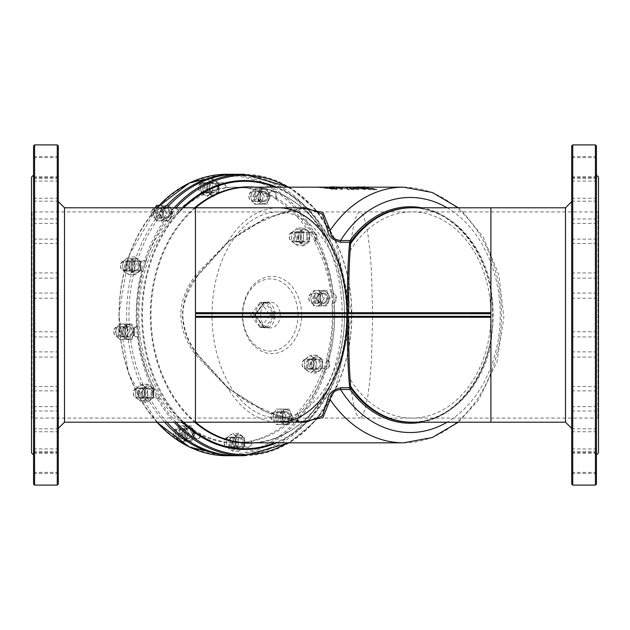<?xml version="1.0" encoding="UTF-8"?>
<svg xmlns="http://www.w3.org/2000/svg" width="630" height="630" viewBox="0 0 630 630"><rect width="100%" height="100%" fill="white"/><g stroke="black" fill="none" stroke-linecap="round" stroke-linejoin="round"><path stroke-width="0.47" stroke-dasharray="3.15 2.36" d="M217.358 313.709L470.232 313.709M490.904 422.218L490.904 344.452L492.573 325.789L492.573 304.211L490.904 285.548A107.218 82.128 -90 0 0 411.933 207.782M300.541 207.782L263.978 218.752L228.375 241.463L197.332 275.208C188.039 286.548 183.078 299.809 182.44 315C183.078 330.183 188.039 343.445 197.332 354.792L228.375 388.537A2.575 0.441 131.2 0 0 228.462 388.08L248.007 402.428L286.618 419.218L306.023 422.218L267.443 412.658L227.966 388.261L195.457 354.643C175.943 328.214 175.943 301.786 195.457 275.357L227.966 241.739L267.325 217.389L305.849 207.782L286.414 210.837L247.598 227.832L228.454 241.92A2.575 0.441 -131.2 0 1 227.966 241.739A107.218 68.914 -90 0 1 278.287 207.782M470.232 316.291L217.358 316.291M275.192 316.386L275.184 316.551A12.883 9.875 -90 0 1 266.577 327.789L264.198 327.789A12.883 9.875 -90 0 1 255.583 316.551L255.583 313.449A12.883 9.875 -90 0 1 264.198 302.211L266.577 302.211A12.883 9.875 -90 0 1 275.184 313.449L275.192 316.386A1.032 0.472 37.5 0 0 274.034 315.732A1.032 0.787 90 0 0 274.034 314.268L265.277 302.841A1.032 0.472 -37.5 0 0 266.443 302.187M266.443 327.813A1.032 0.472 -142.5 0 0 265.277 327.159L274.034 315.732L269.727 315.732A1.032 0.787 90 0 0 269.727 314.268L274.034 314.268A1.032 0.472 142.5 0 0 275.192 313.614M269.727 315.732L260.97 327.159L265.277 327.159A1.032 0.787 90 0 1 264.718 327.458L264.427 327.261A1.032 0.472 142.5 0 1 264.324 327.813M255.567 316.386A1.032 0.472 -37.5 0 0 255.67 315.835A1.032 0.472 -37.5 0 0 255.41 315.732L264.167 327.159L259.859 327.159A1.032 0.787 90 0 0 260.97 327.159M259.859 327.159L251.102 315.732L255.41 315.732A1.032 0.787 90 0 1 255.41 314.268A1.032 0.472 -142.5 0 0 255.67 314.165A1.032 0.472 -142.5 0 0 255.567 313.614M264.324 302.187A1.032 0.472 37.5 0 1 264.427 302.739L264.718 302.542A1.032 0.787 90 0 1 265.277 302.841L260.97 302.841L269.727 314.268M260.418 327.458L264.718 327.458A1.032 0.787 90 0 1 264.167 327.159A1.032 0.472 142.5 0 1 264.427 327.261L255.67 315.835L255.67 314.165L264.427 302.739A1.032 0.472 37.5 0 1 264.167 302.841L255.41 314.268L251.102 314.268A1.032 0.787 90 0 0 251.102 315.732M251.102 314.268L259.859 302.841L264.167 302.841A1.032 0.787 90 0 1 264.718 302.542L260.418 302.542A1.032 0.787 90 0 0 259.859 302.841M260.97 302.841A1.032 0.787 90 0 0 260.418 302.542M330.073 187.165L337.326 188.669L335.38 188.953L317.276 186.771M323.221 187.165L330.514 188.315L334.971 188.346L324.363 186.787M335.073 188.441L335.073 188.961L335.073 188.441M337.326 188.669L337.334 189.228L334.365 188.331L324.363 187.307L332.774 188.323L334.971 188.866L333.853 189.102L317.276 187.291L335.38 189.48L337.326 189.197L337.326 188.669M330.939 188.622L330.939 189.142M355.32 187.165L365.526 189.142L352.414 187.008L358.73 189.079L356.942 189.063L343.468 186.827M348.453 187.165L355.627 188.394L349.784 186.842M352.044 187.165L349.784 187.362L355.627 188.921L343.468 187.346L356.942 189.591L358.73 189.606L352.414 187.519L365.526 189.661L352.044 187.362M365.526 189.142L365.526 189.661M364.038 189.126L364.038 189.654M355.627 188.394L355.627 188.921M352.414 187.008L352.414 187.519M358.73 189.079L358.73 189.606M356.942 189.063L356.942 189.591M366.14 187.165L376.709 189.236L373.952 189.213L368.621 188.89L357.273 186.952M368.621 188.89L368.621 189.417L376.709 189.764L363.234 187.393L357.194 187.512L357.194 186.992M357.273 187.165L368.621 189.417M376.709 189.236L376.709 189.764M368.141 188.567L373.566 188.819L363.187 187.015L359.612 187.078L359.612 187.598L363.187 187.527L373.566 189.346L368.141 189.095L359.525 187.645L359.612 187.078L368.141 188.567L368.141 189.095M363.187 187.015L363.187 187.527M373.566 188.819L373.566 189.346M339.838 187.165L349.516 189L342.562 187.811L340.736 187.803L342.31 188.945L340.239 188.921L338.641 187.701L330.608 186.85M334.412 186.921L332.971 186.96L332.947 187.488L341.066 188.071L332.971 187.48L332.971 186.96L341.066 187.559L335.995 186.929L334.412 186.921L334.412 187.441M336.798 187.433L336.798 187.945M341.066 187.559L341.066 188.071M335.995 186.929L335.995 187.449M349.516 189L349.516 189.528L336.042 187.331L330.553 187.386L330.553 186.874M347.925 188.992L347.925 189.512L349.516 189.528M342.562 187.811L342.562 188.331L347.925 189.512M340.736 187.803L340.736 188.323L342.562 188.331M330.608 187.165L338.641 188.22L340.239 189.449L342.31 189.465L340.736 188.323M342.31 188.945L342.31 189.465M338.641 187.701L338.641 188.22M340.239 188.921L340.239 189.449M349.697 188.401L354.202 189.039L349.697 188.401L349.697 188.921L352.28 189.551L354.202 189.567L351.627 188.937L349.697 188.921M352.28 189.024L352.28 189.551M354.202 189.039L354.202 189.567M351.627 188.417L351.627 188.937M228.375 388.537L263.978 411.248L300.541 422.218M228.375 241.463A2.575 0.441 -131.2 0 1 228.462 241.92L197.505 275.971A2.575 0.78 -142.7 0 1 195.457 275.357L195.457 207.782M197.332 275.208A2.575 0.78 -142.7 0 1 197.505 275.971C185.842 293.367 181.133 308.369 183.377 320.993C184.984 333.05 189.693 344.059 197.505 354.029A2.575 0.78 142.7 0 0 195.457 354.643L195.457 422.218M197.332 354.792A2.575 0.78 142.7 0 0 197.505 354.029L228.454 388.08A2.575 0.441 131.2 0 0 227.966 388.261A107.218 68.914 -90 0 0 278.287 422.218M166.926 422.218A140.718 107.801 -90 0 1 128.953 315A140.718 107.801 -90 0 1 166.926 207.782M236.746 174.282A140.718 107.801 -90 0 1 344.547 315A140.718 107.801 -90 0 1 236.746 455.718M164.611 422.218A140.718 107.801 -90 0 1 126.63 315A140.718 107.801 -90 0 1 164.611 207.782M235.589 174.29A140.718 107.801 -90 0 1 342.224 315A140.718 107.801 -90 0 1 235.589 455.71M209.365 187.748A5.158 3.945 90 0 0 213.31 192.906A5.158 3.945 90 0 0 217.263 187.748A5.158 3.945 90 0 0 213.31 182.598A5.158 3.945 90 0 0 209.365 187.748M131.363 265.884A5.158 3.945 90 0 0 135.308 271.042A5.158 3.945 90 0 0 139.254 265.884A5.158 3.945 90 0 0 135.308 260.725A5.158 3.945 90 0 0 131.363 265.884M235.029 442.252A5.158 3.945 90 0 0 238.975 447.402A5.158 3.945 90 0 0 242.928 442.252A5.158 3.945 90 0 0 238.975 437.094A5.158 3.945 90 0 0 235.029 442.252M313.031 364.116A5.158 3.945 90 0 0 316.984 369.274A5.158 3.945 90 0 0 320.93 364.116A5.158 3.945 90 0 0 316.984 358.958A5.158 3.945 90 0 0 313.031 364.116M124.716 331.75A5.158 3.945 90 0 0 128.662 336.908A5.158 3.945 90 0 0 132.615 331.75A5.158 3.945 90 0 0 128.662 326.6A5.158 3.945 90 0 0 124.716 331.75M319.678 298.25A5.158 3.945 90 0 0 323.623 303.4A5.158 3.945 90 0 0 327.568 298.25A5.158 3.945 90 0 0 323.623 293.092A5.158 3.945 90 0 0 319.678 298.25M259.82 196.418A5.158 3.945 90 0 0 263.773 201.576A5.158 3.945 90 0 0 267.718 196.418A5.158 3.945 90 0 0 263.773 191.268A5.158 3.945 90 0 0 259.82 196.418M162.343 213.176A5.158 3.945 90 0 0 166.288 218.327A5.158 3.945 90 0 0 170.242 213.176A5.158 3.945 90 0 0 166.288 208.018A5.158 3.945 90 0 0 162.343 213.176M282.051 416.824A5.158 3.945 90 0 0 285.996 421.982A5.158 3.945 90 0 0 289.95 416.824A5.158 3.945 90 0 0 285.996 411.673A5.158 3.945 90 0 0 282.051 416.824M184.566 433.582A5.158 3.945 90 0 0 188.52 438.732A5.158 3.945 90 0 0 192.465 433.582A5.158 3.945 90 0 0 188.52 428.424A5.158 3.945 90 0 0 184.566 433.582M144.191 393.136A5.158 3.945 90 0 0 148.144 398.286A5.158 3.945 90 0 0 152.09 393.136A5.158 3.945 90 0 0 148.144 387.978A5.158 3.945 90 0 0 144.191 393.136M300.195 236.864A5.158 3.945 90 0 0 304.148 242.022A5.158 3.945 90 0 0 308.094 236.864A5.158 3.945 90 0 0 304.148 231.714A5.158 3.945 90 0 0 300.195 236.864M301.628 315A38.658 29.618 90 0 0 257.205 281.523A38.658 29.618 90 0 0 257.205 348.477A38.658 29.618 90 0 0 301.628 315M260.481 315A12.883 9.875 90 0 0 270.357 327.884A12.883 9.875 90 0 0 280.224 315A12.883 9.875 90 0 0 270.357 302.116A12.883 9.875 90 0 0 260.481 315M297.998 315A36.083 27.641 90 0 0 256.536 283.752A36.083 27.641 90 0 0 256.536 346.248A36.083 27.641 90 0 0 297.998 315M58.306 201.6L58.306 428.4L58.306 201.6M64.488 207.782L64.488 422.218M58.306 145.932L58.306 484.068M58.306 283.012L58.306 272.955L58.306 283.012M58.306 341.83L58.306 331.774L58.306 341.83M58.306 396.561L58.306 406.618L58.306 396.561M58.306 438.882L58.306 428.825L58.306 438.882M58.306 462.341L58.306 452.285L58.306 462.341M58.306 463.365L58.306 453.316L58.306 463.365M58.306 441.803L58.306 431.755L58.306 441.803M58.306 400.94L58.306 390.884L58.306 400.94M58.306 346.988L58.306 357.045L58.306 346.988M58.306 288.17L58.306 298.226L58.306 288.17M58.306 233.439L58.306 223.382L58.306 233.439M58.306 191.118L58.306 201.175L58.306 191.118M58.306 167.659L58.306 177.715L58.306 167.659M58.306 166.635L58.306 176.684L58.306 166.635M58.306 188.197L58.306 198.245L58.306 188.197M58.306 229.06L58.306 239.116L58.306 229.06M571.693 428.4L571.693 201.6L571.693 428.4M565.512 422.218L565.512 207.782M571.693 484.068L571.693 145.932M571.693 283.012L571.693 272.955L571.693 283.012M571.693 341.83L571.693 331.774L571.693 341.83M571.693 396.561L571.693 406.618L571.693 396.561M571.693 438.882L571.693 428.825L571.693 438.882M571.693 462.341L571.693 452.285L571.693 462.341M571.693 463.365L571.693 453.316L571.693 463.365M571.693 441.803L571.693 431.755L571.693 441.803M571.693 400.94L571.693 390.884L571.693 400.94M571.693 346.988L571.693 357.045L571.693 346.988M571.693 288.17L571.693 298.226L571.693 288.17M571.693 233.439L571.693 223.382L571.693 233.439M571.693 191.118L571.693 201.175L571.693 191.118M571.693 167.659L571.693 177.715L571.693 167.659M571.693 166.635L571.693 176.684L571.693 166.635M571.693 188.197L571.693 198.245L571.693 188.197M571.693 229.06L571.693 239.116L571.693 229.06M350.044 250.968A103.092 78.971 -90 0 1 411.933 211.908A103.092 78.971 -90 0 1 490.904 315L490.904 211.908L490.904 315A103.092 78.971 -90 0 1 411.933 418.092L359.998 418.092L362.825 415.509L365.51 407.886L367.92 395.601L369.936 379.276L371.448 359.73L372.708 315L371.448 270.27L369.936 250.724L367.92 234.399L365.51 222.114L362.825 214.491L359.998 211.908C355.95 212.672 352.635 225.698 350.044 250.968C348.681 267.687 348.075 288.603 348.225 313.709L348.225 316.291C348.075 341.397 348.681 362.313 350.044 379.032C352.635 404.302 355.95 417.328 359.998 418.092L278.287 418.092A103.092 66.268 -90 0 0 344.555 315A103.092 66.268 -90 0 0 278.287 211.908L195.457 211.908L195.457 315L195.457 211.908L32.012 211.908L32.012 418.092L32.012 211.908A0.512 0.512 0 0 1 31.5 211.397L31.5 418.603L31.5 211.397M31.5 452.883L31.5 177.117M598.5 211.397L598.5 418.603L598.5 211.397A0.512 0.512 0 0 1 597.988 211.908L597.988 418.092L597.988 211.908L278.287 211.908A103.092 66.268 -90 0 0 212.019 315A103.092 66.268 -90 0 0 278.287 418.092L195.457 418.092L195.457 315L195.457 418.092L32.012 418.092L31.5 418.603M598.5 452.883L598.5 177.117M33.563 175.053L33.563 454.947L33.563 175.053M33.563 484.068L33.563 145.932M33.563 229.06L33.563 239.116L33.563 229.06M33.563 188.197L33.563 198.245L33.563 188.197M33.563 166.635L33.563 176.684L33.563 166.635M33.563 167.659L33.563 177.715L33.563 167.659M33.563 191.118L33.563 201.175L33.563 191.118M33.563 233.439L33.563 223.382L33.563 233.439M33.563 288.17L33.563 298.226L33.563 288.17M33.563 346.988L33.563 357.045L33.563 346.988M33.563 400.94L33.563 390.884L33.563 400.94M33.563 441.803L33.563 451.852L33.563 441.803M33.563 463.365L33.563 473.413L33.563 463.365M33.563 462.341L33.563 452.285L33.563 462.341M33.563 438.882L33.563 428.825L33.563 438.882M33.563 396.561L33.563 406.618L33.563 396.561M33.563 341.83L33.563 331.774L33.563 341.83M33.563 283.012L33.563 272.955L33.563 283.012M596.437 175.053L596.437 454.947L596.437 175.053M596.437 145.932L596.437 484.068M596.437 229.06L596.437 239.116L596.437 229.06M596.437 188.197L596.437 198.245L596.437 188.197M596.437 166.635L596.437 176.684L596.437 166.635M596.437 167.659L596.437 177.715L596.437 167.659M596.437 191.118L596.437 201.175L596.437 191.118M596.437 233.439L596.437 223.382L596.437 233.439M596.437 288.17L596.437 298.226L596.437 288.17M596.437 346.988L596.437 357.045L596.437 346.988M596.437 400.94L596.437 390.884L596.437 400.94M596.437 441.803L596.437 451.852L596.437 441.803M596.437 463.365L596.437 473.413L596.437 463.365M596.437 462.341L596.437 452.285L596.437 462.341M596.437 438.882L596.437 428.825L596.437 438.882M596.437 396.561L596.437 406.618L596.437 396.561M596.437 341.83L596.437 331.774L596.437 341.83M596.437 283.012L596.437 272.955L596.437 283.012M315.189 298.25A4.127 3.158 90 0 0 310.448 294.675A4.127 3.158 90 0 0 310.448 301.817A4.127 3.158 90 0 0 315.189 298.25M316.638 298.25A5.158 3.945 -90 0 1 312.693 303.4A5.158 3.945 -90 0 1 308.739 298.25A5.158 3.945 -90 0 1 312.693 293.092A5.158 3.945 -90 0 1 316.638 298.25M295.706 236.864A4.127 3.158 90 0 0 290.973 233.297A4.127 3.158 90 0 0 290.973 240.439A4.127 3.158 90 0 0 295.706 236.864M297.163 236.864A5.158 3.945 -90 0 1 293.21 242.022A5.158 3.945 -90 0 1 289.264 236.864A5.158 3.945 -90 0 1 293.21 231.714A5.158 3.945 -90 0 1 297.163 236.864M255.331 196.418A4.127 3.158 90 0 0 250.59 192.851A4.127 3.158 90 0 0 250.59 199.994A4.127 3.158 90 0 0 255.331 196.418M256.788 196.418A5.158 3.945 -90 0 1 252.835 201.576A5.158 3.945 -90 0 1 248.889 196.418A5.158 3.945 -90 0 1 252.835 191.268A5.158 3.945 -90 0 1 256.788 196.418M204.876 187.748A4.127 3.158 90 0 0 200.135 184.18A4.127 3.158 90 0 0 200.135 191.323A4.127 3.158 90 0 0 204.876 187.748M206.325 187.748A5.158 3.945 -90 0 1 202.38 192.906A5.158 3.945 -90 0 1 198.426 187.748A5.158 3.945 -90 0 1 202.38 182.598A5.158 3.945 -90 0 1 206.325 187.748M126.874 265.884A4.127 3.158 90 0 0 122.133 262.308A4.127 3.158 90 0 0 122.133 269.451A4.127 3.158 90 0 0 126.874 265.884M128.323 265.884A5.158 3.945 -90 0 1 124.378 271.042A5.158 3.945 -90 0 1 120.424 265.884A5.158 3.945 -90 0 1 124.378 260.725A5.158 3.945 -90 0 1 128.323 265.884M120.228 331.75A4.127 3.158 90 0 0 115.487 328.183A4.127 3.158 90 0 0 115.487 335.325A4.127 3.158 90 0 0 120.228 331.75M121.677 331.75A5.158 3.945 -90 0 1 117.731 336.908A5.158 3.945 -90 0 1 113.786 331.75A5.158 3.945 -90 0 1 117.731 326.6A5.158 3.945 -90 0 1 121.677 331.75M139.702 393.136A4.127 3.158 90 0 0 134.962 389.56A4.127 3.158 90 0 0 134.962 396.703A4.127 3.158 90 0 0 139.702 393.136M141.159 393.136A5.158 3.945 -90 0 1 137.206 398.286A5.158 3.945 -90 0 1 133.261 393.136A5.158 3.945 -90 0 1 137.206 387.978A5.158 3.945 -90 0 1 141.159 393.136M157.854 213.176A4.127 3.158 90 0 0 153.114 209.601A4.127 3.158 90 0 0 153.114 216.744A4.127 3.158 90 0 0 157.854 213.176M159.303 213.176A5.158 3.945 -90 0 1 155.358 218.327A5.158 3.945 -90 0 1 151.405 213.176A5.158 3.945 -90 0 1 155.358 208.018A5.158 3.945 -90 0 1 159.303 213.176M308.543 364.116A4.127 3.158 90 0 0 303.802 360.549A4.127 3.158 90 0 0 303.802 367.692A4.127 3.158 90 0 0 308.543 364.116M309.991 364.116A5.158 3.945 -90 0 1 306.046 369.274A5.158 3.945 -90 0 1 302.101 364.116A5.158 3.945 -90 0 1 306.046 358.958A5.158 3.945 -90 0 1 309.991 364.116M277.562 416.824A4.127 3.158 90 0 0 272.822 413.256A4.127 3.158 90 0 0 272.822 420.399A4.127 3.158 90 0 0 277.562 416.824M279.011 416.824A5.158 3.945 -90 0 1 275.066 421.982A5.158 3.945 -90 0 1 271.113 416.824A5.158 3.945 -90 0 1 275.066 411.673A5.158 3.945 -90 0 1 279.011 416.824M230.541 442.252A4.127 3.158 90 0 0 225.8 438.677A4.127 3.158 90 0 0 225.8 445.82A4.127 3.158 90 0 0 230.541 442.252M231.99 442.252A5.158 3.945 -90 0 1 228.044 447.402A5.158 3.945 -90 0 1 224.099 442.252A5.158 3.945 -90 0 1 228.044 437.094A5.158 3.945 -90 0 1 231.99 442.252M180.078 433.582A4.127 3.158 90 0 0 175.345 430.006A4.127 3.158 90 0 0 175.345 437.149A4.127 3.158 90 0 0 180.078 433.582M181.535 433.582A5.158 3.945 -90 0 1 177.581 438.732A5.158 3.945 -90 0 1 173.636 433.582A5.158 3.945 -90 0 1 177.581 428.424A5.158 3.945 -90 0 1 181.535 433.582M57.275 485.1L57.275 144.9M34.595 144.9L34.595 485.1M572.725 144.9L572.725 485.1M595.405 485.1L595.405 144.9M314.441 241.306L315.024 241.306A5.158 3.945 90 0 0 316.819 235.502A5.158 3.945 90 0 0 313.008 231.714A5.158 3.945 90 0 0 310.251 233.187L309.669 233.187A5.158 3.945 -90 0 1 312.433 231.714A5.158 3.945 -90 0 1 316.236 235.502A5.158 3.945 -90 0 1 314.441 241.306A127.835 97.926 -90 0 1 330.923 293.257A5.158 3.945 -90 0 1 331.908 293.092A5.158 3.945 -90 0 1 335.853 298.218A5.158 3.945 -90 0 1 331.947 303.4L332.53 303.4A5.158 3.945 90 0 0 336.436 298.218A5.158 3.945 90 0 0 332.49 293.092A5.158 3.945 90 0 0 331.506 293.257L330.923 293.257M315.024 241.306A127.835 97.926 90 0 0 310.251 233.187M154.413 388.694L154.996 388.694A5.158 3.945 90 0 0 153.192 394.498A5.158 3.945 90 0 0 157.004 398.286A5.158 3.945 90 0 0 159.768 396.813L159.185 396.813A5.158 3.945 -90 0 1 156.421 398.286A5.158 3.945 -90 0 1 152.618 394.498A5.158 3.945 -90 0 1 154.413 388.694A127.835 97.926 -90 0 1 137.931 336.743A5.158 3.945 -90 0 1 136.946 336.908A5.158 3.945 -90 0 1 133.001 331.782A5.158 3.945 -90 0 1 136.907 326.6L137.49 326.6A5.158 3.945 90 0 0 133.576 331.782A5.158 3.945 90 0 0 137.529 336.908A5.158 3.945 90 0 0 138.505 336.743L137.931 336.743M154.996 388.694A127.835 97.926 90 0 0 159.768 396.813M193.363 431.046L193.938 431.046A5.158 3.945 90 0 0 197.379 438.732A5.158 3.945 90 0 0 201.183 434.968L200.608 434.968A5.158 3.945 -90 0 1 196.804 438.732A5.158 3.945 -90 0 1 193.363 431.046A127.835 97.926 -90 0 1 159.185 396.813M193.938 431.046A127.835 97.926 90 0 0 201.183 434.968M290.887 419.454L291.462 419.454A5.158 3.945 90 0 0 294.864 421.982A5.158 3.945 90 0 0 298.502 418.824A5.158 3.945 90 0 0 297.683 413.217L297.1 413.217A5.158 3.945 -90 0 1 297.919 418.824A5.158 3.945 -90 0 1 294.281 421.982A5.158 3.945 -90 0 1 290.887 419.454A127.835 97.926 -90 0 1 251.086 440.969A5.158 3.945 -90 0 1 247.259 447.402A5.158 3.945 -90 0 1 243.314 442.307L243.889 442.307A5.158 3.945 90 0 0 247.842 447.402A5.158 3.945 90 0 0 251.669 440.969L251.086 440.969M291.462 419.454A127.835 97.926 90 0 0 297.683 413.217M177.975 210.546L178.55 210.546A5.158 3.945 90 0 0 175.156 208.018A5.158 3.945 90 0 0 171.518 211.176A5.158 3.945 90 0 0 172.329 216.783L171.754 216.783A5.158 3.945 -90 0 1 170.935 211.176A5.158 3.945 -90 0 1 174.573 208.018A5.158 3.945 -90 0 1 177.975 210.546A127.835 97.926 -90 0 1 217.767 189.031A5.158 3.945 -90 0 1 221.595 182.598A5.158 3.945 -90 0 1 225.54 187.693L226.123 187.693A5.158 3.945 90 0 0 222.177 182.598A5.158 3.945 90 0 0 218.35 189.031L217.767 189.031M178.55 210.546A127.835 97.926 90 0 0 172.329 216.783M275.491 198.954L276.074 198.954A5.158 3.945 90 0 0 272.632 191.268A5.158 3.945 90 0 0 268.829 195.032L268.254 195.032A5.158 3.945 -90 0 1 272.05 191.268A5.158 3.945 -90 0 1 275.491 198.954A127.835 97.926 -90 0 1 309.669 233.187M276.074 198.954A127.835 97.926 90 0 0 268.829 195.032M332.53 303.4A127.835 97.926 90 0 0 331.506 293.257M137.49 326.6A127.835 97.926 90 0 0 138.505 336.743M323.324 368.605L323.907 368.605A5.158 3.945 90 0 0 325.844 369.274A5.158 3.945 90 0 0 329.758 364.817A5.158 3.945 90 0 0 326.907 359.155L326.324 359.155A5.158 3.945 -90 0 1 329.175 364.817A5.158 3.945 -90 0 1 325.261 369.274A5.158 3.945 -90 0 1 323.324 368.605A127.835 97.926 -90 0 1 297.1 413.217M323.907 368.605A127.835 97.926 90 0 0 326.907 359.155M243.889 442.307A127.835 97.926 90 0 0 251.669 440.969M145.53 261.395L146.105 261.395A5.158 3.945 90 0 0 144.168 260.725A5.158 3.945 90 0 0 140.262 265.183A5.158 3.945 90 0 0 143.105 270.845L142.53 270.845A5.158 3.945 -90 0 1 139.679 265.183A5.158 3.945 -90 0 1 143.593 260.725A5.158 3.945 -90 0 1 145.53 261.395A127.835 97.926 -90 0 1 171.754 216.783M146.105 261.395A127.835 97.926 90 0 0 143.105 270.845M226.123 187.693A127.835 97.926 90 0 0 218.35 189.031M225.54 187.693A127.835 97.926 -90 0 1 234.431 187.165A127.835 97.926 -90 0 1 268.254 195.032M136.907 326.6A127.835 97.926 -90 0 1 136.505 315A127.835 97.926 -90 0 1 142.53 270.845M138.821 315A127.835 97.926 90 0 0 236.746 442.835A127.835 97.926 90 0 0 334.672 315A127.835 97.926 90 0 0 236.746 187.165A127.835 97.926 90 0 0 138.821 315M243.314 442.307A127.835 97.926 -90 0 1 234.431 442.835A127.835 97.926 -90 0 1 200.608 434.968M331.947 303.4A127.835 97.926 -90 0 1 326.324 359.155M279.767 421.281A4.457 3.418 90 0 0 283.185 416.824A4.457 3.418 90 0 0 279.767 412.366A4.457 3.418 90 0 0 276.357 416.824A4.457 3.418 90 0 0 279.767 421.281L285.5 421.281A4.457 3.418 -90 0 1 282.09 416.824A4.457 3.418 -90 0 1 285.5 412.366A4.457 3.418 -90 0 1 288.918 416.824A4.457 3.418 -90 0 1 285.5 421.281M279.271 422.053A5.229 4.008 -90 0 1 275.806 414.209A5.229 4.008 -90 0 1 282.744 414.209A5.229 4.008 -90 0 1 279.271 422.053M274.144 412.957A7.733 5.922 -90 0 1 279.271 409.091A7.733 5.922 -90 0 1 284.398 412.957A7.733 5.922 -90 0 1 284.398 420.69A7.733 5.922 -90 0 1 279.271 424.557A7.733 5.922 -90 0 1 274.144 420.69A7.733 5.922 -90 0 1 274.144 412.957L272.877 416.824L274.144 420.69L276.294 424.557L283.138 424.557L284.398 420.69L286.555 416.824L284.398 412.957L283.138 409.091L276.294 409.091L274.144 412.957M285.996 411.595A5.229 4.008 90 0 0 282.531 419.438A5.229 4.008 90 0 0 289.469 419.438A5.229 4.008 90 0 0 285.996 411.595M285.996 409.634A7.19 5.505 -90 0 1 291.509 416.824A7.19 5.505 -90 0 1 285.996 424.014A7.19 5.505 -90 0 1 280.492 416.824A7.19 5.505 -90 0 1 285.996 409.634L285.736 409.634A7.19 5.505 90 0 0 280.224 416.824A7.19 5.505 90 0 0 285.736 424.014A7.19 5.505 90 0 0 291.241 416.824A7.19 5.505 90 0 0 285.736 409.634M292.572 416.824L289.154 424.557L282.311 424.557L278.893 416.824L282.311 409.091L289.154 409.091L292.572 416.824L286.555 416.824M289.154 424.557L283.138 424.557M289.154 409.091L283.138 409.091M282.311 409.091L276.294 409.091M278.893 416.824L272.877 416.824M282.311 424.557L276.294 424.557M231.045 446.111A4.457 3.418 90 0 0 232.746 446.709A4.457 3.418 90 0 0 236.163 442.252A4.457 3.418 90 0 0 232.746 437.795A4.457 3.418 90 0 0 229.454 441.094A4.457 3.418 90 0 0 231.045 446.111M230.249 446.78A5.229 4.008 -90 0 1 230.249 437.724A5.229 4.008 -90 0 1 236.258 442.252A5.229 4.008 -90 0 1 230.249 446.78M236.77 446.111A4.457 3.418 -90 0 1 235.179 441.094A4.457 3.418 -90 0 1 238.479 437.795A4.457 3.418 -90 0 1 240.188 438.393A4.457 3.418 -90 0 1 241.778 443.402A4.457 3.418 -90 0 1 238.479 446.709A4.457 3.418 -90 0 1 236.77 446.111M229.288 435.55A7.733 5.922 -90 0 1 235.21 435.55A7.733 5.922 -90 0 1 238.171 442.252A7.733 5.922 -90 0 1 235.21 448.946A7.733 5.922 -90 0 1 229.288 448.946A7.733 5.922 -90 0 1 226.327 442.252A7.733 5.922 -90 0 1 229.288 435.55L226.776 437.787L226.327 442.252L226.776 446.717L232.698 451.174L238.62 446.717L238.171 442.252L238.62 437.787L232.698 433.322L229.288 435.55M240.983 437.724A5.229 4.008 90 0 0 234.974 442.252A5.229 4.008 90 0 0 240.983 446.78A5.229 4.008 90 0 0 240.983 437.724M241.731 436.023A7.19 5.505 -90 0 1 244.298 444.111A7.19 5.505 -90 0 1 238.975 449.442A7.19 5.505 -90 0 1 233.47 442.252A7.19 5.505 -90 0 1 238.975 435.062A7.19 5.505 -90 0 1 241.731 436.023M244.637 446.717L238.715 451.174L232.793 446.717L232.793 437.787L238.715 433.322L244.637 437.787L244.637 446.717L238.62 446.717M238.715 451.174L232.698 451.174M244.637 437.787L238.62 437.787M238.715 433.322L232.698 433.322M241.463 436.023A7.19 5.505 90 0 0 238.715 435.062A7.19 5.505 90 0 0 233.202 442.252A7.19 5.505 90 0 0 238.715 449.442A7.19 5.505 90 0 0 244.03 444.111A7.19 5.505 90 0 0 241.463 436.023M232.793 437.787L226.776 437.787M232.793 446.717L226.776 446.717M179.329 435.81A4.457 3.418 90 0 0 182.29 438.039A4.457 3.418 90 0 0 185.7 433.582A4.457 3.418 90 0 0 182.29 429.124A4.457 3.418 90 0 0 179.329 435.81M178.321 436.196A5.229 4.008 -90 0 1 181.794 428.345A5.229 4.008 -90 0 1 185.259 436.196A5.229 4.008 -90 0 1 178.321 436.196M185.062 435.81A4.457 3.418 -90 0 1 188.023 429.124A4.457 3.418 -90 0 1 190.977 431.353A4.457 3.418 -90 0 1 188.023 438.039A4.457 3.418 -90 0 1 185.062 435.81M181.794 425.849A7.733 5.922 -90 0 1 186.921 429.715A7.733 5.922 -90 0 1 186.921 437.44A7.733 5.922 -90 0 1 181.794 441.307A7.733 5.922 -90 0 1 176.66 437.44A7.733 5.922 -90 0 1 176.66 429.715A7.733 5.922 -90 0 1 181.794 425.849L178.818 425.849L176.66 429.715L175.4 433.582L176.66 437.44L178.818 441.307L185.653 441.307L186.921 437.44L189.079 433.582L186.921 429.715L185.653 425.849L181.794 425.849M191.993 430.959A5.229 4.008 90 0 0 185.047 430.959A5.229 4.008 90 0 0 188.52 438.811A5.229 4.008 90 0 0 191.993 430.959M193.292 429.983A7.19 5.505 -90 0 1 188.52 440.772A7.19 5.505 -90 0 1 183.007 433.582A7.19 5.505 -90 0 1 188.52 426.384A7.19 5.505 -90 0 1 193.292 429.983M191.67 441.307L184.834 441.307L181.416 433.582L184.834 425.849L191.67 425.849L195.095 433.582L191.67 441.307L185.653 441.307M184.834 441.307L179.172 441.307M195.095 433.582L189.079 433.582M191.67 425.849L185.653 425.849M193.024 429.983A7.19 5.505 90 0 0 188.252 426.384A7.19 5.505 90 0 0 182.747 433.582A7.19 5.505 90 0 0 188.252 440.772A7.19 5.505 90 0 0 193.024 429.983M184.834 425.849L178.818 425.849M181.416 433.582L175.4 433.582M138.498 393.136A4.457 3.418 90 0 0 141.915 397.593A4.457 3.418 90 0 0 145.325 393.136A4.457 3.418 90 0 0 141.915 388.678A4.457 3.418 90 0 0 138.498 393.136M137.411 393.136A5.229 4.008 -90 0 1 143.419 388.608A5.229 4.008 -90 0 1 143.419 397.664A5.229 4.008 -90 0 1 137.411 393.136M144.231 393.136A4.457 3.418 -90 0 1 147.648 388.678A4.457 3.418 -90 0 1 151.058 393.136A4.457 3.418 -90 0 1 147.648 397.593A4.457 3.418 -90 0 1 144.231 393.136M144.38 386.434A7.733 5.922 -90 0 1 147.341 393.136A7.733 5.922 -90 0 1 144.38 399.829A7.733 5.922 -90 0 1 138.45 399.829A7.733 5.922 -90 0 1 135.489 393.136A7.733 5.922 -90 0 1 138.45 386.434A7.733 5.922 -90 0 1 144.38 386.434L141.86 384.205L135.938 388.671L135.489 393.136L135.938 397.601L141.86 402.058L147.782 397.601L147.341 393.136L147.782 388.671L144.38 386.434M152.145 393.136A5.229 4.008 90 0 0 146.136 388.608A5.229 4.008 90 0 0 146.136 397.664A5.229 4.008 90 0 0 152.145 393.136M153.649 393.136A7.19 5.505 -90 0 1 148.144 400.326A7.19 5.505 -90 0 1 142.632 393.136A7.19 5.505 -90 0 1 148.144 385.946A7.19 5.505 -90 0 1 153.649 393.136M147.877 402.058L141.955 397.601L141.955 388.671L147.877 384.205L153.799 388.671L153.799 397.601L147.877 402.058L141.86 402.058M141.955 397.601L135.938 397.601M153.799 397.601L147.782 397.601M153.799 388.671L147.782 388.671M153.381 393.136A7.19 5.505 90 0 0 147.877 385.946A7.19 5.505 90 0 0 142.364 393.136A7.19 5.505 90 0 0 147.877 400.326A7.19 5.505 90 0 0 153.381 393.136M147.877 384.205L141.86 384.205M141.955 388.671L135.938 388.671M119.48 329.522A4.457 3.418 90 0 0 122.433 336.207A4.457 3.418 90 0 0 125.85 331.75A4.457 3.418 90 0 0 122.433 327.293A4.457 3.418 90 0 0 119.48 329.522M118.471 329.136A5.229 4.008 -90 0 1 125.409 329.136A5.229 4.008 -90 0 1 121.936 336.987A5.229 4.008 -90 0 1 118.471 329.136M125.212 329.522A4.457 3.418 -90 0 1 128.166 327.293A4.457 3.418 -90 0 1 131.127 333.979A4.457 3.418 -90 0 1 128.166 336.207A4.457 3.418 -90 0 1 125.212 329.522M127.071 327.884A7.733 5.922 -90 0 1 127.071 335.617A7.733 5.922 -90 0 1 121.936 339.483A7.733 5.922 -90 0 1 116.81 335.617A7.733 5.922 -90 0 1 116.81 327.884A7.733 5.922 -90 0 1 121.936 324.025A7.733 5.922 -90 0 1 127.071 327.884L125.803 324.025L118.96 324.025L116.81 327.884L115.542 331.75L116.81 335.617L118.96 339.483L125.803 339.483L127.071 335.617L129.221 331.75L127.071 327.884M132.135 334.365A5.229 4.008 90 0 0 128.662 326.521A5.229 4.008 90 0 0 125.197 334.365A5.229 4.008 90 0 0 132.135 334.365M133.434 335.349A7.19 5.505 -90 0 1 128.662 338.94A7.19 5.505 -90 0 1 123.157 331.75A7.19 5.505 -90 0 1 128.662 324.56A7.19 5.505 -90 0 1 133.434 335.349M124.984 339.483L121.559 331.75L124.984 324.025L131.82 324.025L135.237 331.75L131.82 339.483L118.96 339.483M121.559 331.75L115.542 331.75M131.82 339.483L125.803 339.483M135.237 331.75L129.221 331.75M133.174 335.349A7.19 5.505 90 0 0 128.402 324.56A7.19 5.505 90 0 0 122.889 331.75A7.19 5.505 90 0 0 128.402 338.94A7.19 5.505 90 0 0 133.174 335.349M131.82 324.025L125.803 324.025M124.984 324.025L118.96 324.025M127.37 262.025A4.457 3.418 90 0 0 125.779 267.033A4.457 3.418 90 0 0 129.079 270.341A4.457 3.418 90 0 0 132.497 265.884A4.457 3.418 90 0 0 129.079 261.426A4.457 3.418 90 0 0 127.37 262.025M126.583 261.356A5.229 4.008 -90 0 1 132.591 265.884A5.229 4.008 -90 0 1 126.583 270.412A5.229 4.008 -90 0 1 126.583 261.356M133.103 262.025A4.457 3.418 -90 0 1 134.812 261.426A4.457 3.418 -90 0 1 138.112 264.726A4.457 3.418 -90 0 1 136.521 269.742A4.457 3.418 -90 0 1 134.812 270.341A4.457 3.418 -90 0 1 131.512 267.033A4.457 3.418 -90 0 1 133.103 262.025M134.505 265.884A7.733 5.922 -90 0 1 131.544 272.577A7.733 5.922 -90 0 1 125.622 272.577A7.733 5.922 -90 0 1 122.661 265.884A7.733 5.922 -90 0 1 125.622 259.19A7.733 5.922 -90 0 1 131.544 259.19A7.733 5.922 -90 0 1 134.505 265.884L134.946 261.418L129.024 256.953L123.102 261.418L122.661 265.884L123.102 270.349L129.024 274.814L134.946 270.349L134.505 265.884M137.309 270.412A5.229 4.008 90 0 0 137.309 261.356A5.229 4.008 90 0 0 131.3 265.884A5.229 4.008 90 0 0 137.309 270.412M138.064 272.113A7.19 5.505 -90 0 1 135.308 273.073A7.19 5.505 -90 0 1 129.804 265.884A7.19 5.505 -90 0 1 135.308 258.694A7.19 5.505 -90 0 1 140.632 264.025A7.19 5.505 -90 0 1 138.064 272.113M129.119 270.349L129.119 261.418L135.04 256.953L140.963 261.418L140.963 270.349L135.04 274.814L129.119 270.349L123.102 270.349M129.119 261.418L123.102 261.418M135.04 274.814L129.024 274.814M140.963 270.349L134.946 270.349M137.797 272.113A7.19 5.505 90 0 0 140.364 264.025A7.19 5.505 90 0 0 135.04 258.694A7.19 5.505 90 0 0 129.536 265.884A7.19 5.505 90 0 0 135.04 273.073A7.19 5.505 90 0 0 137.797 272.113M140.963 261.418L134.946 261.418M135.04 256.953L129.024 256.953M160.059 208.719A4.457 3.418 90 0 0 156.649 213.176A4.457 3.418 90 0 0 160.059 217.633A4.457 3.418 90 0 0 163.477 213.176A4.457 3.418 90 0 0 160.059 208.719L165.792 208.719A4.457 3.418 -90 0 1 169.21 213.176A4.457 3.418 -90 0 1 165.792 217.633A4.457 3.418 -90 0 1 162.382 213.176A4.457 3.418 -90 0 1 165.792 208.719M159.563 207.947A5.229 4.008 -90 0 1 163.036 215.791A5.229 4.008 -90 0 1 156.098 215.791A5.229 4.008 -90 0 1 159.563 207.947M155.185 207.782L153.169 213.176L154.437 217.043L156.587 220.909L163.43 220.909L164.698 217.043A7.733 5.922 -90 0 1 159.563 220.909A7.733 5.922 -90 0 1 154.437 217.043A7.733 5.922 -90 0 1 154.437 209.31A7.733 5.922 -90 0 1 159.563 205.443A7.733 5.922 -90 0 1 164.698 209.31A7.733 5.922 -90 0 1 164.698 217.043L166.848 213.176L164.698 209.31L163.43 205.443L156.587 205.443M166.288 218.405A5.229 4.008 90 0 0 169.761 210.562A5.229 4.008 90 0 0 162.823 210.562A5.229 4.008 90 0 0 166.288 218.405M166.288 220.366A7.19 5.505 -90 0 1 160.784 213.176A7.19 5.505 -90 0 1 166.288 205.986A7.19 5.505 -90 0 1 171.801 213.176A7.19 5.505 -90 0 1 166.288 220.366L166.029 220.366A7.19 5.505 90 0 0 171.533 213.176A7.19 5.505 90 0 0 166.029 205.986A7.19 5.505 90 0 0 160.516 213.176A7.19 5.505 90 0 0 166.029 220.366M159.185 213.176L162.603 205.443L169.446 205.443L172.864 213.176L169.446 220.909L162.603 220.909L159.185 213.176L153.169 213.176M162.603 205.443L158.988 205.443M162.603 220.909L156.587 220.909M169.446 220.909L163.43 220.909M172.864 213.176L166.848 213.176M169.446 205.443L163.43 205.443M208.79 183.889A4.457 3.418 90 0 0 207.081 183.291A4.457 3.418 90 0 0 203.671 187.748A4.457 3.418 90 0 0 207.081 192.205A4.457 3.418 90 0 0 210.381 188.905A4.457 3.418 90 0 0 208.79 183.889M208.585 183.22A5.229 4.008 -90 0 1 208.585 192.276A5.229 4.008 -90 0 1 202.577 187.748A5.229 4.008 -90 0 1 208.585 183.22M214.523 183.889A4.457 3.418 -90 0 1 216.114 188.905A4.457 3.418 -90 0 1 212.814 192.205A4.457 3.418 -90 0 1 211.105 191.607A4.457 3.418 -90 0 1 209.514 186.598A4.457 3.418 -90 0 1 212.814 183.291A4.457 3.418 -90 0 1 214.523 183.889M209.546 194.449A7.733 5.922 -90 0 1 203.624 194.449A7.733 5.922 -90 0 1 200.663 187.748A7.733 5.922 -90 0 1 203.624 181.054A7.733 5.922 -90 0 1 209.546 181.054A7.733 5.922 -90 0 1 212.507 187.748A7.733 5.922 -90 0 1 209.546 194.449L212.956 192.213L212.507 187.748L212.956 183.283L207.026 178.826L201.104 183.283L200.663 187.748L201.104 192.213L207.026 196.678L209.546 194.449M211.31 192.276A5.229 4.008 90 0 0 217.318 187.748A5.229 4.008 90 0 0 211.31 183.22A5.229 4.008 90 0 0 211.31 192.276M210.554 193.977A7.19 5.505 -90 0 1 207.987 185.889A7.19 5.505 -90 0 1 213.31 180.558A7.19 5.505 -90 0 1 218.823 187.748A7.19 5.505 -90 0 1 213.31 194.938A7.19 5.505 -90 0 1 210.554 193.977M207.12 183.283L213.042 178.826L218.972 183.283L218.972 192.213L213.042 196.678L207.12 192.213L207.12 183.283L201.104 183.283M213.042 178.826L207.026 178.826M207.12 192.213L201.104 192.213M213.042 196.678L207.026 196.678M210.294 193.977A7.19 5.505 90 0 0 213.042 194.938A7.19 5.505 90 0 0 218.555 187.748A7.19 5.505 90 0 0 213.042 180.558A7.19 5.505 90 0 0 207.727 185.889A7.19 5.505 90 0 0 210.294 193.977M218.972 192.213L212.956 192.213M218.972 183.283L212.956 183.283M260.497 194.19A4.457 3.418 90 0 0 257.544 191.961A4.457 3.418 90 0 0 254.126 196.418A4.457 3.418 90 0 0 257.544 200.876A4.457 3.418 90 0 0 260.497 194.19M260.513 193.804A5.229 4.008 -90 0 1 257.048 201.655A5.229 4.008 -90 0 1 253.575 193.804A5.229 4.008 -90 0 1 260.513 193.804M266.23 194.19A4.457 3.418 -90 0 1 263.269 200.876A4.457 3.418 -90 0 1 260.316 198.647A4.457 3.418 -90 0 1 263.269 191.961A4.457 3.418 -90 0 1 266.23 194.19M257.048 204.151A7.733 5.922 -90 0 1 251.913 200.285A7.733 5.922 -90 0 1 251.913 192.56A7.733 5.922 -90 0 1 257.048 188.693A7.733 5.922 -90 0 1 262.175 192.56A7.733 5.922 -90 0 1 262.175 200.285A7.733 5.922 -90 0 1 257.048 204.151L260.907 204.151L262.175 200.285L264.324 196.418L262.175 192.56L260.907 188.693L254.071 188.693L251.913 192.56L250.645 196.418L251.913 200.285L254.071 204.151L257.048 204.151M260.3 199.041A5.229 4.008 90 0 0 267.238 199.041A5.229 4.008 90 0 0 263.773 191.189A5.229 4.008 90 0 0 260.3 199.041M259.001 200.017A7.19 5.505 -90 0 1 263.773 189.228A7.19 5.505 -90 0 1 269.278 196.418A7.19 5.505 -90 0 1 263.773 203.616A7.19 5.505 -90 0 1 259.001 200.017M260.088 188.693L266.923 188.693L270.341 196.418L266.923 204.151L260.088 204.151L256.662 196.418L260.088 188.693L254.071 188.693M266.923 188.693L260.907 188.693M256.662 196.418L250.645 196.418M260.088 204.151L254.071 204.151M258.733 200.017A7.19 5.505 90 0 0 263.505 203.616A7.19 5.505 90 0 0 269.01 196.418A7.19 5.505 90 0 0 263.505 189.228A7.19 5.505 90 0 0 258.733 200.017M266.923 204.151L260.907 204.151M270.341 196.418L264.324 196.418M301.329 236.864A4.457 3.418 90 0 0 297.919 232.407A4.457 3.418 90 0 0 294.501 236.864A4.457 3.418 90 0 0 297.919 241.321A4.457 3.418 90 0 0 301.329 236.864M301.431 236.864A5.229 4.008 -90 0 1 295.415 241.392A5.229 4.008 -90 0 1 295.415 232.336A5.229 4.008 -90 0 1 301.431 236.864M307.062 236.864A4.457 3.418 -90 0 1 303.652 241.321A4.457 3.418 -90 0 1 300.234 236.864A4.457 3.418 -90 0 1 303.652 232.407A4.457 3.418 -90 0 1 307.062 236.864M294.462 243.566A7.733 5.922 -90 0 1 291.501 236.864A7.733 5.922 -90 0 1 294.462 230.17A7.733 5.922 -90 0 1 300.384 230.17A7.733 5.922 -90 0 1 303.345 236.864A7.733 5.922 -90 0 1 300.384 243.566A7.733 5.922 -90 0 1 294.462 243.566L297.864 245.794L303.786 241.329L303.345 236.864L303.786 232.399L297.864 227.942L291.942 232.399L291.501 236.864L291.942 241.329L294.462 243.566M300.14 236.864A5.229 4.008 90 0 0 306.148 241.392A5.229 4.008 90 0 0 306.148 232.336A5.229 4.008 90 0 0 300.14 236.864M298.636 236.864A7.19 5.505 -90 0 1 304.148 229.674A7.19 5.505 -90 0 1 309.653 236.864A7.19 5.505 -90 0 1 304.148 244.054A7.19 5.505 -90 0 1 298.636 236.864M303.88 227.942L309.802 232.399L309.802 241.329L303.88 245.794L297.959 241.329L297.959 232.399L303.88 227.942L297.864 227.942M309.802 232.399L303.786 232.399M297.959 232.399L291.942 232.399M297.959 241.329L291.942 241.329M298.376 236.864A7.19 5.505 90 0 0 303.88 244.054A7.19 5.505 90 0 0 309.393 236.864A7.19 5.505 90 0 0 303.88 229.674A7.19 5.505 90 0 0 298.376 236.864M303.88 245.794L297.864 245.794M309.802 241.329L303.786 241.329M320.355 300.478A4.457 3.418 90 0 0 317.394 293.793A4.457 3.418 90 0 0 313.984 298.25A4.457 3.418 90 0 0 317.394 302.707A4.457 3.418 90 0 0 320.355 300.478M320.371 300.864A5.229 4.008 -90 0 1 313.425 300.864A5.229 4.008 -90 0 1 316.898 293.013A5.229 4.008 -90 0 1 320.371 300.864M326.08 300.478A4.457 3.418 -90 0 1 323.127 302.707A4.457 3.418 -90 0 1 320.166 296.021A4.457 3.418 -90 0 1 323.127 293.793A4.457 3.418 -90 0 1 326.08 300.478M311.771 302.116A7.733 5.922 -90 0 1 311.771 294.383A7.733 5.922 -90 0 1 316.898 290.517A7.733 5.922 -90 0 1 322.024 294.383A7.733 5.922 -90 0 1 322.024 302.116A7.733 5.922 -90 0 1 316.898 305.975A7.733 5.922 -90 0 1 311.771 302.116L313.921 305.975L320.764 305.975L322.024 302.116L324.182 298.25L322.024 294.383L320.764 290.517L313.921 290.517L311.771 294.383L310.503 298.25L311.771 302.116M320.15 295.635A5.229 4.008 90 0 0 323.623 303.479A5.229 4.008 90 0 0 327.096 295.635A5.229 4.008 90 0 0 320.15 295.635M318.851 294.651A7.19 5.505 -90 0 1 323.623 291.06A7.19 5.505 -90 0 1 329.136 298.25A7.19 5.505 -90 0 1 323.623 305.44A7.19 5.505 -90 0 1 318.851 294.651M326.781 290.517L330.199 298.25L326.781 305.975L319.938 305.975L316.52 298.25L319.938 290.517L326.781 290.517L320.764 290.517M330.199 298.25L324.182 298.25M319.938 290.517L313.921 290.517M316.52 298.25L310.503 298.25M318.591 294.651A7.19 5.505 90 0 0 323.355 305.44A7.19 5.505 90 0 0 328.868 298.25A7.19 5.505 90 0 0 323.355 291.06A7.19 5.505 90 0 0 318.591 294.651M319.938 305.975L313.921 305.975M326.781 305.975L320.764 305.975M312.456 367.975A4.457 3.418 90 0 0 314.047 362.967A4.457 3.418 90 0 0 310.755 359.659A4.457 3.418 90 0 0 307.338 364.116A4.457 3.418 90 0 0 310.755 368.574A4.457 3.418 90 0 0 312.456 367.975M312.26 368.644A5.229 4.008 -90 0 1 306.251 364.116A5.229 4.008 -90 0 1 312.26 359.588A5.229 4.008 -90 0 1 312.26 368.644M318.189 367.975A4.457 3.418 -90 0 1 316.481 368.574A4.457 3.418 -90 0 1 313.189 365.274A4.457 3.418 -90 0 1 314.779 360.258A4.457 3.418 -90 0 1 316.481 359.659A4.457 3.418 -90 0 1 319.78 362.967A4.457 3.418 -90 0 1 318.189 367.975M304.329 364.116A7.733 5.922 -90 0 1 307.29 357.423A7.733 5.922 -90 0 1 313.212 357.423A7.733 5.922 -90 0 1 316.181 364.116A7.733 5.922 -90 0 1 313.212 370.81A7.733 5.922 -90 0 1 307.29 370.81A7.733 5.922 -90 0 1 304.329 364.116L304.778 368.582L310.7 373.047L316.622 368.582L316.181 364.116L316.622 359.651L310.7 355.186L304.778 359.651L304.329 364.116M314.976 359.588A5.229 4.008 90 0 0 314.976 368.644A5.229 4.008 90 0 0 320.985 364.116A5.229 4.008 90 0 0 314.976 359.588M314.228 357.887A7.19 5.505 -90 0 1 316.984 356.926A7.19 5.505 -90 0 1 322.489 364.116A7.19 5.505 -90 0 1 316.984 371.306A7.19 5.505 -90 0 1 311.661 365.975A7.19 5.505 -90 0 1 314.228 357.887M322.639 359.651L322.639 368.582L316.717 373.047L310.795 368.582L310.795 359.651L316.717 355.186L322.639 359.651L316.622 359.651M322.639 368.582L316.622 368.582M316.717 355.186L310.7 355.186M310.795 359.651L304.778 359.651M313.961 357.887A7.19 5.505 90 0 0 311.393 365.975A7.19 5.505 90 0 0 316.717 371.306A7.19 5.505 90 0 0 322.221 364.116A7.19 5.505 90 0 0 316.717 356.926A7.19 5.505 90 0 0 313.961 357.887M310.795 368.582L304.778 368.582M316.717 373.047L310.7 373.047M492.573 325.789A107.218 82.128 -90 0 1 410.862 422.218C457.813 424.124 498.889 364.353 492.243 303.132C488.62 250.236 451.19 206.608 410.862 207.782A107.218 82.128 -90 0 1 492.573 304.211M421.612 422.218A108.242 82.924 90 0 0 493.117 315A108.242 82.924 90 0 0 421.612 207.782M447.072 207.782A117.526 90.027 -90 0 1 500.228 315A117.526 90.027 -90 0 1 447.072 422.218M490.904 344.452A107.218 82.128 -90 0 1 411.933 422.218M275.184 316.551L266.577 327.789M266.577 302.211L275.184 313.449M255.583 313.449L264.198 302.211M264.198 327.789L255.583 316.551M330.514 188.315L330.514 188.835M333.853 188.575L333.853 189.102M327.324 187.779L327.324 188.299M325.686 187.764L325.686 188.283M335.38 188.953L335.38 189.48M332.774 187.803L332.774 188.323M334.365 187.811L334.365 188.331M360.525 187.677L360.525 188.197M373.952 189.213L373.952 189.74M361.974 187.008L361.974 187.527M362.163 187.685L362.163 188.205M372.354 188.811L372.354 189.331M339.664 187.551L339.664 188.071M334.002 187.149L334.002 187.661M332.199 187.126L332.199 187.638M248.952 187.165A127.835 97.926 -90 0 1 346.878 315A127.835 97.926 -90 0 1 248.952 442.835C300.1 444.536 346.587 385.481 346.602 318.213C349.359 248.677 301.888 185.267 248.952 187.165M195.623 422.218A127.835 97.926 -90 0 1 151.027 315A127.835 97.926 -90 0 1 195.623 207.782M403.57 442.835A127.835 97.926 90 0 0 501.496 315A127.835 97.926 90 0 0 403.57 187.165M174.219 207.782A140.718 107.801 90 0 0 136.237 315A140.718 107.801 90 0 0 174.219 422.218M244.038 455.718A140.718 107.801 90 0 0 351.831 315A140.718 107.801 90 0 0 244.038 174.282M287.839 187.165A139.687 107.005 -90 0 1 351.705 315A139.687 107.005 -90 0 1 287.839 442.835M176.109 422.218A139.687 107.005 -90 0 1 176.109 207.782M276.601 442.835A134.442 102.989 90 0 0 347.689 315A134.442 102.989 90 0 0 276.601 187.165M182.558 207.782A134.442 102.989 90 0 0 182.558 422.218M226.146 175.313A139.687 107.005 90 0 0 133.473 384.843A139.687 107.005 90 0 0 318.811 384.843A139.687 107.005 90 0 0 226.146 175.313M226.808 174.282A140.718 107.801 -90 0 1 334.601 315A140.718 107.801 -90 0 1 226.808 455.718M156.988 422.218A140.718 107.801 -90 0 1 119.007 315A140.718 107.801 -90 0 1 156.988 207.782M274.94 187.165A133.718 102.43 -90 0 1 347.327 315A133.718 102.43 -90 0 1 274.94 442.835M183.684 422.218A133.718 102.43 -90 0 1 183.684 207.782M194.725 207.782A128.134 98.154 90 0 0 194.725 422.218M255.213 442.835A128.134 98.154 90 0 0 346.634 315A128.134 98.154 90 0 0 255.213 187.165M490.904 207.782L490.904 285.548M598.5 418.603L597.988 418.092L411.933 418.092A103.092 78.971 -90 0 1 350.044 379.032M458.333 422.218L478.635 399.963L497.101 361.392L503.898 317.126L498.873 274.924L483.226 237.132L462.152 211.105L458.325 207.782M289.209 187.165L314.992 208.869L335.026 239.109L352.075 315L335.026 390.884L314.992 421.131L289.209 442.835M156.823 422.218L128.74 374.055L118.771 315L128.74 255.945L156.823 207.782M270.357 302.116L265.261 302.116M270.357 327.884L265.261 327.884M323.623 293.092L312.693 293.092M323.623 303.4L312.693 303.4M304.148 231.714L293.21 231.714M304.148 242.022L293.21 242.022M263.773 191.268L252.835 191.268M263.773 201.576L252.835 201.576M213.31 182.598L202.38 182.598M213.31 192.906L202.38 192.906M135.308 260.725L124.378 260.725M135.308 271.042L124.378 271.042M128.662 326.6L117.731 326.6M128.662 336.908L117.731 336.908M148.144 387.978L137.206 387.978M148.144 398.286L137.206 398.286M166.288 208.018L155.358 208.018M166.288 218.327L155.358 218.327M316.984 358.958L306.046 358.958M316.984 369.274L306.046 369.274M285.996 411.673L275.066 411.673M285.996 421.982L275.066 421.982M238.975 437.094L228.044 437.094M238.975 447.402L228.044 447.402M188.52 428.424L177.581 428.424M188.52 438.732L177.581 438.732M313.008 231.714L312.433 231.714M157.004 398.286L156.421 398.286M197.379 438.732L196.804 438.732M294.864 421.982L294.281 421.982M175.156 208.018L174.573 208.018M272.632 191.268L272.05 191.268M332.49 293.092L331.908 293.092M137.529 336.908L136.946 336.908M325.844 369.274L325.261 369.274M247.842 447.402L247.259 447.402M144.168 260.725L143.593 260.725M222.177 182.598L221.595 182.598M236.746 187.165L234.431 187.165M236.746 442.835L234.431 442.835M33.563 239.116L58.306 239.116M33.563 219.012L58.306 219.012M33.563 198.245L58.306 198.245M33.563 178.148L58.306 178.148M33.563 176.684L58.306 176.684M33.563 156.587L58.306 156.587M33.563 177.715L58.306 177.715M33.563 157.61L58.306 157.61M33.563 201.175L58.306 201.175M33.563 181.07L58.306 181.07M33.563 243.487L58.306 243.487M33.563 223.382L58.306 223.382M33.563 298.226L58.306 298.226M33.563 278.121L58.306 278.121M33.563 357.045L58.306 357.045M33.563 336.94L58.306 336.94M33.563 410.988L58.306 410.988M33.563 390.884L58.306 390.884M33.563 451.852L58.306 451.852M33.563 431.755L58.306 431.755M33.563 473.413L58.306 473.413M33.563 453.316L58.306 453.316M33.563 472.39L58.306 472.39M33.563 452.285L58.306 452.285M33.563 448.93L58.306 448.93M33.563 428.825L58.306 428.825M33.563 406.618L58.306 406.618M33.563 386.513L58.306 386.513M33.563 351.879L58.306 351.879M33.563 331.774L58.306 331.774M33.563 293.06L58.306 293.06M33.563 272.955L58.306 272.955M571.693 239.116L596.437 239.116M571.693 219.012L596.437 219.012M571.693 198.245L596.437 198.245M571.693 178.148L596.437 178.148M571.693 176.684L596.437 176.684M571.693 156.587L596.437 156.587M571.693 177.715L596.437 177.715M571.693 157.61L596.437 157.61M571.693 201.175L596.437 201.175M571.693 181.07L596.437 181.07M571.693 243.487L596.437 243.487M571.693 223.382L596.437 223.382M571.693 298.226L596.437 298.226M571.693 278.121L596.437 278.121M571.693 357.045L596.437 357.045M571.693 336.94L596.437 336.94M571.693 410.988L596.437 410.988M571.693 390.884L596.437 390.884M571.693 451.852L596.437 451.852M571.693 431.755L596.437 431.755M571.693 473.413L596.437 473.413M571.693 453.316L596.437 453.316M571.693 472.39L596.437 472.39M571.693 452.285L596.437 452.285M571.693 448.93L596.437 448.93M571.693 428.825L596.437 428.825M571.693 406.618L596.437 406.618M571.693 386.513L596.437 386.513M571.693 351.879L596.437 351.879M571.693 331.774L596.437 331.774M571.693 293.06L596.437 293.06M571.693 272.955L596.437 272.955M279.767 412.366L285.5 412.366M232.746 446.709L238.479 446.709M232.746 437.795L238.479 437.795M182.29 438.039L188.023 438.039M182.29 429.124L188.023 429.124M141.915 397.593L147.648 397.593M141.915 388.678L147.648 388.678M122.433 336.207L128.166 336.207M122.433 327.293L128.166 327.293M129.079 270.341L134.812 270.341M129.079 261.426L134.812 261.426M160.059 217.633L165.792 217.633M207.081 192.205L212.814 192.205M207.081 183.291L212.814 183.291M257.544 200.876L263.269 200.876M257.544 191.961L263.269 191.961M297.919 241.321L303.652 241.321M297.919 232.407L303.652 232.407M317.394 302.707L323.127 302.707M317.394 293.793L323.127 293.793M310.755 368.574L316.481 368.574M310.755 359.659L316.481 359.659"/><path stroke-width="0.94" d="M348.028 313.709A1.032 0.701 90 0 0 348.729 312.7C348.5 284.272 349.138 261.253 350.634 243.645L350.776 242.274A1.032 0.819 6.5 0 1 349.713 242.274L349.548 243.645C347.886 261.253 347.154 284.272 347.366 312.7A1.032 0.661 -90 0 0 348.028 313.709M350.776 242.274L351.257 241.235A1.032 0.457 36 0 1 350.02 240.526L349.713 242.274L340.995 242.274A2.575 1.654 -90 0 1 340.554 240.526C333.727 239.62 330.27 236.218 330.199 230.336L322.883 212.381L300.541 207.782M571.693 428.4L565.512 422.218L410.862 422.218A107.218 82.128 -90 0 1 351.257 388.765A1.032 0.457 -36 0 0 350.02 389.474A108.242 82.924 90 0 0 421.612 422.218M351.257 388.765L350.776 387.726A1.032 0.819 -6.5 0 0 349.713 387.726L350.02 389.474L340.554 389.474A2.575 1.654 90 0 1 340.995 387.726C332.971 389.6 328.537 393.474 327.702 399.341L322.395 415.847L306.093 422.218L278.287 422.218A107.218 68.914 -90 0 0 347.185 317.3L347.366 317.3C347.154 345.728 347.886 368.747 349.548 386.355L349.713 387.726L340.995 387.726M350.776 387.726L350.634 386.355C349.138 368.747 348.5 345.728 348.729 317.3A1.032 0.701 90 0 0 348.028 316.291A1.032 0.661 -90 0 0 347.366 317.3L490.904 317.3L470.232 316.291L217.358 316.291L195.457 317.3L347.185 317.3A1.032 0.661 90 0 1 347.847 316.291M317.276 187.165L323.221 187.165M324.363 187.165L330.073 187.165M343.468 187.165L348.453 187.165M349.784 187.165L355.32 187.165M357.194 187.512L357.273 186.952L363.234 187.165M363.234 186.874L366.14 187.165M330.553 187.386L330.608 186.85L339.838 187.165M300.541 422.218L322.883 417.619L330.199 399.664A2.575 2.158 8.1 0 0 327.702 399.341M458.325 207.782L432.251 192.465L403.57 187.165A127.835 97.926 90 0 0 330.199 230.336A2.575 2.158 -8.1 0 1 327.702 230.659C328.537 236.534 332.971 240.4 340.995 242.274M470.232 316.291L490.904 316.291L490.904 313.709L470.232 313.709L490.904 312.7L347.185 312.7A107.218 68.914 -90 0 0 278.287 207.782L306.093 207.782L322.395 214.153L327.702 230.659M195.623 422.218A127.835 97.926 -90 0 0 248.952 442.835L403.57 442.835A127.835 97.926 90 0 1 330.199 399.664C330.27 393.781 333.727 390.387 340.554 389.474A117.526 90.027 -90 0 0 447.072 422.218M166.926 207.782A140.718 107.801 -90 0 1 236.746 174.282L244.038 174.282A140.718 107.801 90 0 0 174.219 207.782M174.219 422.218A140.718 107.801 90 0 0 244.038 455.718L236.746 455.718A140.718 107.801 -90 0 1 166.926 422.218M164.611 207.782A140.718 107.801 -90 0 1 234.431 174.282A140.718 107.801 -90 0 1 235.589 174.29M235.589 455.71A140.718 107.801 -90 0 1 234.431 455.718A140.718 107.801 -90 0 1 164.611 422.218M347.847 313.709A1.032 0.661 -90 0 1 347.185 312.7L195.457 312.7L217.358 313.709L195.457 313.709L195.457 316.291L195.457 313.709M58.306 201.6L64.488 207.782L278.287 207.782M278.287 422.218L64.488 422.218L64.488 207.782M58.306 315L58.306 145.932L57.275 144.9L57.275 485.1L58.306 484.068L58.306 315M217.358 316.291L195.457 316.291M490.904 312.7L490.904 207.782L565.512 207.782L565.512 422.218M572.725 144.9L571.693 145.932L571.693 484.068L572.725 485.1L572.725 144.9L595.405 144.9L595.405 485.1L572.725 485.1M33.563 175.053L31.5 177.117L31.5 452.883L33.563 454.947M596.437 175.053L598.5 177.117L598.5 452.883L596.437 454.947M34.595 144.9L33.563 145.932L33.563 484.068L34.595 485.1L34.595 144.9L57.275 144.9M595.405 485.1L596.437 484.068L596.437 145.932L595.405 144.9M470.232 313.709L217.358 313.709M178.566 440.921L179.172 441.307M158.988 205.443L156.587 205.443L155.185 207.782M351.257 241.235A107.218 82.128 -90 0 1 410.862 207.782L411.933 207.782A107.218 82.128 -90 0 0 350.634 243.645A1.032 0.803 6.3 0 1 349.548 243.645M421.612 207.782A108.242 82.924 90 0 0 350.02 240.526L340.554 240.526A117.526 90.027 -90 0 1 447.072 207.782M411.933 422.218A107.218 82.128 -90 0 1 350.634 386.355A1.032 0.803 -6.3 0 0 349.548 386.355M490.904 422.218L490.904 317.3M195.623 207.782A127.835 97.926 -90 0 1 248.952 187.165L403.57 187.165M176.109 207.782A139.687 107.005 -90 0 1 244.7 175.313A139.687 107.005 -90 0 1 287.839 187.165M287.839 442.835A139.687 107.005 -90 0 1 176.109 422.218M182.558 422.218A134.442 102.989 90 0 0 244.7 449.442A134.442 102.989 90 0 0 276.601 442.835M276.601 187.165A134.442 102.989 90 0 0 182.558 207.782M234.431 455.718L226.808 455.718A140.718 107.801 -90 0 1 156.988 422.218M156.988 207.782A140.718 107.801 -90 0 1 226.808 174.282L189.504 182.928L156.823 207.782M274.94 442.835A133.718 102.43 -90 0 1 244.889 448.717A133.718 102.43 -90 0 1 183.684 422.218M183.684 207.782A133.718 102.43 -90 0 1 274.94 187.165M255.213 187.165A128.134 98.154 90 0 0 248.48 186.866A128.134 98.154 90 0 0 194.725 207.782M194.725 422.218A128.134 98.154 90 0 0 255.213 442.835M195.457 312.7L195.457 207.782M195.457 422.218L195.457 317.3M490.904 316.291L490.904 313.709M403.57 442.835L432.251 437.535L458.333 422.218M244.038 174.282L289.209 187.165M289.209 442.835L244.038 455.718M226.808 455.718L189.504 447.072L156.823 422.218M234.431 174.282L226.808 174.282M411.933 207.782L490.904 207.782M64.488 422.218L58.306 428.4M565.512 207.782L571.693 201.6M34.595 485.1L57.275 485.1"/></g></svg>
